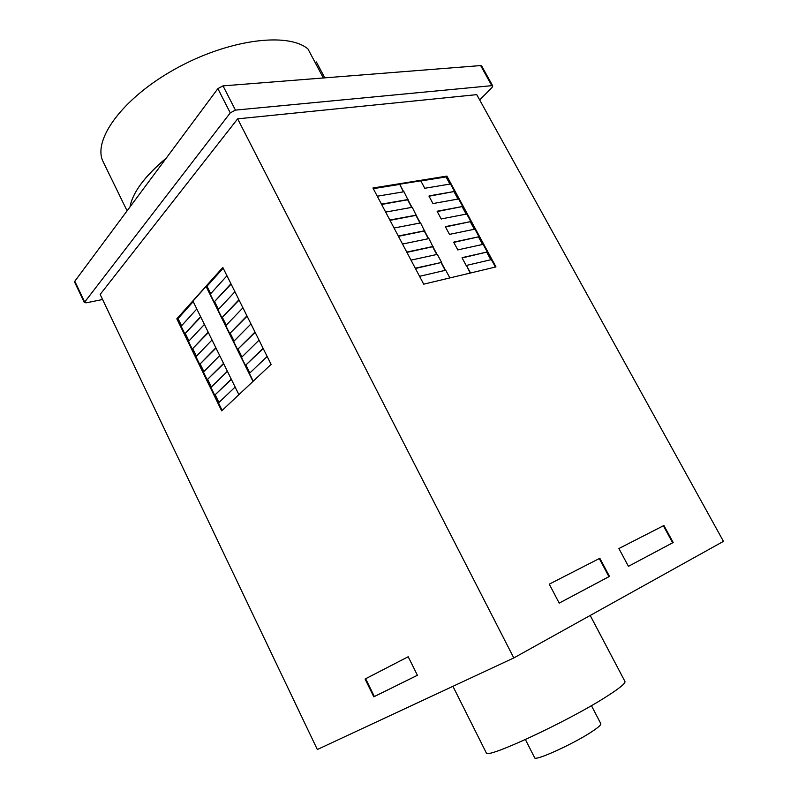 <?xml version="1.0" encoding="UTF-8"?>
<svg xmlns="http://www.w3.org/2000/svg" width="798" height="798" viewBox="0 0 798 798"><rect width="100%" height="100%" fill="white"/><g stroke="black" fill="none" stroke-linecap="round" stroke-linejoin="round"><path stroke-width="1.2" d="M591.428 705.631L600.824 723.706C601.233 724.784 598.31 727.397 592.076 731.527C573.802 743.786 534.6 761.581 534.63 757.731L525.403 739.566M590.201 615.457L624.954 681.462C625.672 683.208 619.727 688.115 607.128 696.185C568.655 721.083 484.785 760.015 486.231 752.753L452.925 686.32M323.32 77.975L307.998 49.017C288.118 31.82 228.248 39.341 175.231 68.967C122.064 98.413 91.85 140.677 103.331 162.124L127.091 210.852M315.18 62.583L316.367 61.945L324.786 77.855M130.034 206.891C132.558 192.647 144.628 176.398 166.233 158.144C155.59 166.972 147.151 175.6 140.937 184.029C134.792 192.438 131.161 200.059 130.034 206.891M492.755 85.945L481.613 65.885L480.655 65.576L223.021 85.875L217.864 88.638L74.803 281.255L74.593 282.063L84.309 302.552L230.263 112.867L235.44 110.104L491.817 85.665L492.755 85.945L492.007 87.531L479.668 99.93M102.583 299.509L86.204 302.821L84.309 302.552M238.891 394.681L192.946 301.105L206.074 286.442L253.006 381.394M206.074 286.442L206.991 286.253L223.181 268.188M210.672 293.704L206.991 286.253M230.941 283.759L214.113 302.023L210.243 294.183L226.961 275.779M214.113 302.023L231.111 284.108M218.433 309.405L214.722 301.893M238.921 299.779L221.894 317.754L217.994 309.883L234.921 291.759M221.894 317.754L239.081 300.108M226.233 325.185L222.492 317.614M246.941 315.878L229.704 333.564L225.794 325.654L242.921 307.819M229.704 333.564L247.101 316.198M234.073 341.045L230.303 333.424M255.001 332.048L237.555 349.454L233.624 341.494L250.961 323.958M237.555 349.454L255.151 332.357M241.944 356.975L238.153 349.295M263.091 348.307L245.445 365.414L241.495 357.424L259.041 340.167M245.445 365.414L263.24 348.596M249.864 372.985L246.043 365.255M253.235 381.185L249.395 373.424L267.16 356.467M176.827 318.821L222.822 267.46L271.101 364.377L221.674 410.87L176.827 318.821L178.024 318.562L193.206 301.624M222.133 410.441L218.482 402.93L235.141 387.04M231.26 379.14L214.702 395.18L231.4 379.429M218.941 402.501L215.29 395.02M223.54 363.419L207.181 379.738L223.689 363.718M214.702 395.18L210.931 387.449L227.4 371.269M211.39 387.01L207.769 379.579M215.859 347.778L199.69 364.367L216.009 348.088M207.181 379.738L203.43 372.048L219.699 355.589M203.879 371.599L200.278 364.217M199.69 364.367L195.959 356.716L212.029 339.978M208.208 332.197L192.228 349.075L208.368 332.527M196.398 356.247L192.827 348.926M200.597 316.696L184.817 333.843L200.767 317.035M192.228 349.075L188.518 341.444L204.398 324.437M188.956 340.975L185.405 333.704M184.817 333.843L181.116 326.252L196.807 308.976M181.545 325.784L178.024 318.562M365.085 679.018L408.197 656.744L417.414 675.288L373.793 696.824L365.085 679.018L365.654 678.739L374.352 696.524L417.404 675.278M373.793 696.824L374.352 696.524M408.197 656.744L365.654 678.739M470.511 272.996L466.441 265.415L491.388 259.619L495.408 267.041M513.802 657.941L237.644 118.842L100.159 294.442L317.335 749.522L513.802 657.941L723.457 541.353L476.745 94.643L237.644 118.842M446.9 176.099L495.977 266.911L423.708 284.178L372.935 187.999L446.9 176.099L446.052 176.917L420.865 180.976M609.482 576.395L559.199 603.118L549.273 584.146L599.837 558.281L609.482 576.395L608.944 576.665L599.298 558.56L549.273 584.146M628.435 566.321L618.899 548.535L663.916 525.503L673.193 542.53L628.435 566.321L672.654 542.8L663.387 525.782L618.899 548.535M466.441 265.415L470.221 273.066M462.042 257.804L466.222 265.604M462.261 257.614L487.259 251.969L462.112 257.934M490.81 259.749L486.81 252.348M453.703 242.263L457.872 250.023M453.922 242.063L479.019 236.737L453.783 242.393M482.551 244.467L478.581 237.126M445.414 226.792L449.553 234.512M445.633 226.592L470.83 221.575L445.493 226.931M474.341 229.265L470.391 221.964M437.164 211.39L441.284 219.081M437.374 211.191L462.67 206.473L437.244 211.54M466.162 214.123L462.241 206.872M428.945 196.069L433.045 203.719M429.164 195.859L454.551 191.45L429.025 196.218M458.022 199.061L454.122 191.859M403.688 191.799L399.658 184.228L420.775 180.817L424.855 188.428M449.912 184.069L446.052 176.917M403.399 191.849L399.658 184.228M411.968 207.34L407.908 199.719L381.624 204.458M411.678 207.4L407.698 199.929M420.287 222.961L416.197 215.3L390.013 220.348M419.987 223.021L415.987 215.5M445.484 270.293L441.324 262.482L415.419 268.477M445.194 270.352L441.104 262.672M428.646 238.662L424.536 230.951L398.441 236.308M428.346 238.722L424.317 231.151M437.035 254.432L432.905 246.672L406.91 252.358M436.745 254.502L432.686 246.871M402.521 244.038L428.935 238.602L432.905 246.672M394.062 228.019L420.576 222.911L424.536 230.951M385.643 212.078L412.257 207.29L416.197 215.3M399.449 184.438L373.284 188.657M377.274 196.218L403.988 191.749L407.908 199.719M419.558 276.308L445.773 270.223L449.873 277.923M415.279 268.208L441.324 262.482M411.01 260.138L437.334 254.372L441.543 262.283M406.761 252.078L433.124 246.482M398.282 236.018L424.745 230.752M389.853 220.039L416.416 215.091M408.117 199.52L381.454 204.148M487.259 251.969L483.139 244.348L458.092 249.824M479.019 236.737L474.92 229.146L449.773 234.313M470.83 221.575L466.74 214.014L441.494 218.881M462.67 206.473L458.611 198.951L433.264 203.51M454.551 191.45L450.511 183.969L425.065 188.228M673.193 542.53L672.654 542.8M663.916 525.503L663.387 525.782M559.189 603.108L608.944 576.665M599.837 558.281L599.298 558.56M235.44 110.104L223.021 85.875M491.817 85.665L480.655 65.576M230.263 112.867L217.864 88.638M84.528 301.764L74.803 281.255"/></g></svg>
